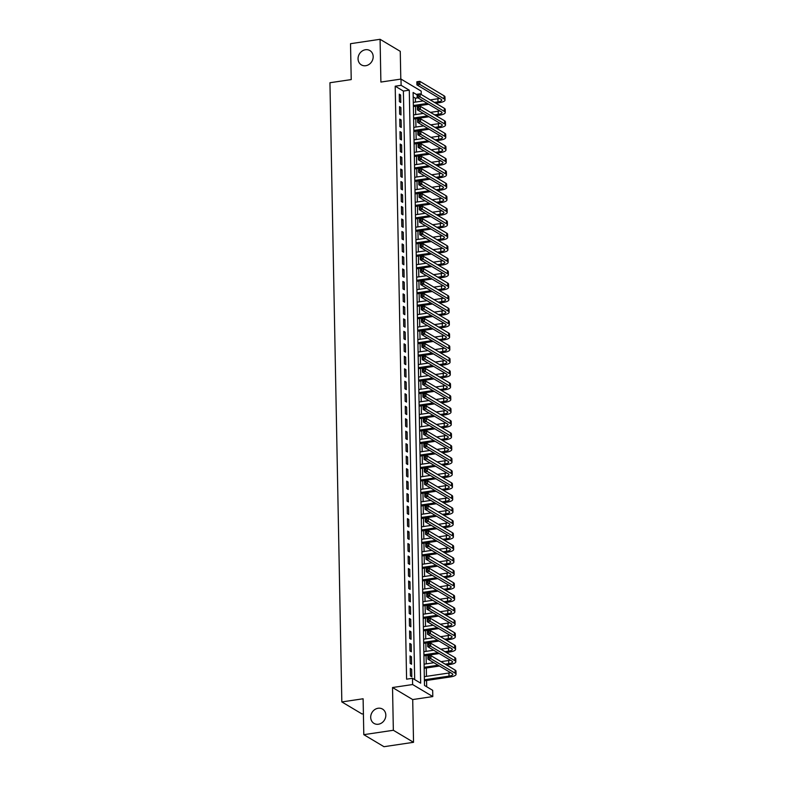 <?xml version="1.0" encoding="UTF-8"?>
<svg xmlns="http://www.w3.org/2000/svg" width="786" height="786" viewBox="0 0 786 786"><rect width="100%" height="100%" fill="white"/><g stroke="black" fill="none" stroke-linecap="round" stroke-linejoin="round"><path stroke-width="1.18" d="M378.105 708.255A8.332 7.271 120.8 0 1 382.527 709.08A8.332 7.271 120.8 0 1 385.513 717.608A8.332 7.271 120.8 0 1 378.41 724.23A8.332 7.271 120.8 0 1 373.989 723.395A8.332 7.271 120.8 0 1 371.012 714.877A8.332 7.271 120.8 0 1 378.105 708.255M365.461 49.734A8.332 7.271 120.8 0 1 369.882 50.569A8.332 7.271 120.8 0 1 372.869 59.088A8.332 7.271 120.8 0 1 365.765 65.71A8.332 7.271 120.8 0 1 361.344 64.874A8.332 7.271 120.8 0 1 358.367 56.356A8.332 7.271 120.8 0 1 365.461 49.734M417.12 94.86L413.112 92.473L424.499 685.451L432.683 690.334L432.801 696.573L412.621 684.537L412.493 678.298L420.677 683.172L409.29 90.194L401.115 85.32L400.988 79.072L421.178 91.107L421.237 94.526M412.709 699.56L392.528 687.524L393.344 730.273L363.8 734.664L383.981 746.7L413.534 742.308L412.709 699.56L432.801 696.573M363.397 713.767L362.022 713.963L341.831 701.927L329.943 82.736L351.224 79.583L350.527 43.692L380.08 39.3L380.896 82.058L400.988 79.072M400.801 79.101L400.261 51.336L380.08 39.3M415.46 102.082L415.391 98.23L417.946 97.847M426.69 686.758L426.562 680.47M426.484 676.333L426.326 667.982M426.248 663.856L426.091 655.504M426.012 651.368L425.845 643.017M425.766 638.88L425.609 630.529M425.531 626.403L425.364 618.051M425.285 613.915L425.128 605.564M425.049 601.437L424.892 593.086M424.813 588.95L424.646 580.599M424.568 576.462L424.411 568.111M424.332 563.984L424.165 555.633M424.086 551.497L423.929 543.146M423.851 539.009L423.693 530.668M423.615 526.532L423.448 518.18M423.369 514.044L423.212 505.693M423.133 501.566L422.966 493.215M422.888 489.079L422.73 480.727M422.652 476.591L422.495 468.25M422.416 464.113L422.249 455.762M422.17 451.626L422.013 443.275M421.935 439.148L421.768 430.797M421.689 426.66L421.532 418.309M421.453 414.173L421.296 405.822M421.217 401.695L421.05 393.344M420.972 389.208L420.815 380.856M420.736 376.72L420.569 368.379M420.49 364.242L420.333 355.891M420.255 351.755L420.097 343.403M420.019 339.277L419.852 330.926M419.773 326.789L419.616 318.438M419.537 314.302L419.37 305.96M419.292 301.824L419.135 293.473M419.056 289.336L418.899 280.985M418.82 276.859L418.653 268.507M418.574 264.371L418.417 256.02M418.339 251.884L418.181 243.532M418.093 239.406L417.936 231.055M417.857 226.918L417.7 218.567M417.621 214.44L417.454 206.089M417.376 201.953L417.219 193.602M417.14 189.465L416.983 181.114M416.894 176.988L416.737 168.636M416.659 164.5L416.501 156.149M416.423 152.012L416.256 143.671M416.177 139.535L416.02 131.183M415.941 127.047L415.784 118.696M415.696 114.569L415.539 106.218M393.344 730.273L413.534 742.308M410.292 668.424L410.439 675.911L411.795 676.726L411.658 669.24L410.292 668.424M410.056 655.937L410.194 663.433L411.559 664.239L411.412 656.752L410.056 655.937M409.811 643.459L409.958 650.946L411.324 651.761L411.176 644.265L409.811 643.459M409.575 630.971L409.712 638.458L411.078 639.273L410.94 631.787L409.575 630.971M409.329 618.484L409.477 625.98L410.842 626.796L410.695 619.299L409.329 618.484M409.093 606.006L409.241 613.493L410.597 614.308L410.459 606.821L409.093 606.006M408.858 593.518L408.995 601.015L410.361 601.821L410.213 594.334L408.858 593.518M408.612 581.041L408.759 588.527L410.125 589.343L409.978 581.846L408.612 581.041M408.376 568.553L408.514 576.04L409.879 576.855L409.742 569.369L408.376 568.553M408.13 556.066L408.278 563.562L409.644 564.368L409.496 556.881L408.13 556.066M407.895 543.588L408.042 551.074L409.398 551.89L409.26 544.393L407.895 543.588M407.659 531.1L407.796 538.587L409.162 539.402L409.015 531.916L407.659 531.1M407.413 518.613L407.561 526.109L408.926 526.925L408.779 519.428L407.413 518.613M407.177 506.135L407.315 513.622L408.681 514.437L408.543 506.95L407.177 506.135M406.932 493.647L407.079 501.144L408.445 501.949L408.298 494.463L406.932 493.647M406.696 481.17L406.843 488.656L408.199 489.472L408.062 481.975L406.696 481.17M406.46 468.682L406.598 476.169L407.963 476.984L407.816 469.497L406.46 468.682M406.215 456.194L406.362 463.691L407.728 464.506L407.58 457.01L406.215 456.194M405.979 443.717L406.116 451.203L407.482 452.019L407.345 444.532L405.979 443.717M405.733 431.229L405.881 438.726L407.246 439.531L407.099 432.045L405.733 431.229M405.497 418.751L405.645 426.238L407.001 427.053L406.863 419.557L405.497 418.751M405.262 406.264L405.399 413.75L406.765 414.566L406.617 407.079L405.262 406.264M405.016 393.776L405.163 401.273L406.529 402.088L406.382 394.592L405.016 393.776M404.78 381.298L404.918 388.785L406.283 389.601L406.146 382.114L404.78 381.298M404.535 368.811L404.682 376.307L406.048 377.113L405.9 369.626L404.535 368.811M404.299 356.333L404.446 363.82L405.802 364.635L405.664 357.139L404.299 356.333M404.063 343.846L404.2 351.332L405.566 352.148L405.419 344.661L404.063 343.846M403.817 331.358L403.965 338.854L405.33 339.66L405.183 332.173L403.817 331.358M403.582 318.88L403.719 326.367L405.085 327.182L404.947 319.686L403.582 318.88M403.336 306.393L403.483 313.879L404.849 314.695L404.702 307.208L403.336 306.393M403.1 293.905L403.247 301.402L404.603 302.217L404.466 294.721L403.1 293.905M402.864 281.427L403.002 288.914L404.368 289.729L404.22 282.243L402.864 281.427M402.619 268.94L402.766 276.436L404.132 277.242L403.984 269.755L402.619 268.94M402.383 256.462L402.52 263.949L403.886 264.764L403.749 257.268L402.383 256.462M402.137 243.974L402.285 251.461L403.65 252.277L403.503 244.79L402.137 243.974M401.901 231.487L402.049 238.983L403.405 239.799L403.267 232.302L401.901 231.487M401.666 219.009L401.803 226.496L403.169 227.311L403.022 219.825L401.666 219.009M401.42 206.522L401.567 214.018L402.933 214.824L402.786 207.337L401.42 206.522M401.184 194.044L401.322 201.53L402.687 202.346L402.55 194.849L401.184 194.044M400.939 181.556L401.086 189.043L402.452 189.858L402.304 182.372L400.939 181.556M400.703 169.069L400.85 176.565L402.206 177.371L402.068 169.884L400.703 169.069M400.467 156.591L400.605 164.078L401.97 164.893L401.823 157.406L400.467 156.591M400.221 144.103L400.369 151.59L401.734 152.405L401.587 144.919L400.221 144.103M399.986 131.616L400.123 139.112L401.489 139.928L401.351 132.431L399.986 131.616M399.74 119.138L399.887 126.625L401.253 127.44L401.106 119.953L399.74 119.138M399.504 106.65L399.652 114.147L401.007 114.953L400.87 107.466L399.504 106.65M415.391 98.23L413.2 96.924M414.684 679.595L403.385 91.068L395.201 86.195L406.588 679.173L412.493 678.298M399.268 94.173L399.406 101.659L400.772 102.475L400.624 94.978L399.268 94.173M392.528 687.524L412.621 684.537M395.201 86.195L401.115 85.32M363.8 734.664L363.112 698.774L341.831 701.927M403.385 91.068L409.29 90.194M399.288 95.185L400.624 94.978M399.524 107.662L400.87 107.466M399.76 120.15L401.106 119.953M400.005 132.638L401.351 132.431M400.241 145.115L401.587 144.919M400.487 157.603L401.823 157.406M400.722 170.081L402.068 169.884M400.958 182.568L402.304 182.372M401.204 195.056L402.55 194.849M401.44 207.533L402.786 207.337M401.685 220.021L403.022 219.825M401.921 232.499L403.267 232.302M402.157 244.986L403.503 244.79M402.403 257.474L403.749 257.268M402.638 269.952L403.984 269.755M402.884 282.439L404.22 282.243M403.12 294.927L404.466 294.721M403.356 307.405L404.702 307.208M403.601 319.892L404.947 319.686M403.837 332.37L405.183 332.173M404.083 344.858L405.419 344.661M404.318 357.345L405.664 357.139M404.554 369.823L405.9 369.626M404.8 382.31L406.146 382.114M405.036 394.788L406.382 394.592M405.281 407.276L406.617 407.079M405.517 419.763L406.863 419.557M405.753 432.241L407.099 432.045M405.998 444.729L407.345 444.532M406.234 457.216L407.58 457.01M406.48 469.694L407.816 469.497M406.716 482.182L408.062 481.975M406.952 494.659L408.298 494.463M407.197 507.147L408.543 506.95M407.433 519.634L408.779 519.428M407.679 532.112L409.015 531.916M407.914 544.6L409.26 544.393M408.15 557.077L409.496 556.881M408.396 569.565L409.742 569.369M408.632 582.053L409.978 581.846M408.867 594.53L410.213 594.334M409.113 607.018L410.459 606.821M409.349 619.496L410.695 619.299M409.594 631.983L410.94 631.787M409.83 644.471L411.176 644.265M410.066 656.949L411.412 656.752M410.312 669.436L411.658 669.24M434.432 102.396L437.989 101.866A6.514 1.847 178.9 0 0 441.771 100.117A6.514 1.847 178.9 0 0 441.172 99.36L416.924 84.898L416.865 81.783L419.822 81.341L419.881 84.466L444.129 98.928A9.766 2.771 -1.1 0 1 445.023 100.048A9.766 2.771 -1.1 0 1 439.354 102.681L435.798 103.212M428.694 104.263L413.387 106.532M413.308 102.406L423.133 100.942M430.227 99.891L437.93 98.741A6.514 1.847 178.9 0 0 439.57 98.407M413.367 105.521L427.329 103.447M418.24 81.99L417.061 82.166L417.081 83.414L418.27 83.237L418.24 81.99L419.822 81.341L444.07 95.804A9.766 2.771 -1.1 0 1 444.964 96.933L445.023 100.048M418.27 83.237L419.881 84.466L416.924 84.898L417.081 83.414M434.668 114.884L438.234 114.353A6.514 1.847 178.9 0 0 442.017 112.594A6.514 1.847 178.9 0 0 441.418 111.848L417.17 97.385L417.101 94.261L420.058 93.829L420.117 96.943L444.365 111.406A9.766 2.771 -1.1 0 1 445.269 112.536A9.766 2.771 -1.1 0 1 439.6 115.159L436.034 115.689M428.94 116.75L413.623 119.02M413.544 114.884L423.369 113.43M430.463 112.369L438.175 111.229A6.514 1.847 178.9 0 0 439.816 110.895M413.603 118.008L427.574 115.935M418.486 94.467L417.297 94.644L417.327 95.892L418.506 95.715L418.486 94.467L420.058 93.829L444.306 108.291A9.766 2.771 -1.1 0 1 445.21 109.411L445.269 112.536M418.506 95.715L420.117 96.943L417.17 97.385L417.327 95.892M434.913 127.361L438.47 126.831A6.514 1.847 178.9 0 0 442.253 125.082A6.514 1.847 178.9 0 0 441.653 124.326L417.405 109.873L417.346 106.749L420.304 106.307L420.363 109.431L444.611 123.893A9.766 2.771 -1.1 0 1 445.505 125.023A9.766 2.771 -1.1 0 1 439.836 127.646L436.269 128.177M429.176 129.228L413.858 131.508M413.78 127.371L423.615 125.907M430.708 124.856L438.411 123.716A6.514 1.847 178.9 0 0 440.052 123.373M413.839 130.486L427.81 128.413M418.722 106.955L417.543 107.132L417.562 108.38L418.742 108.203L418.722 106.955L420.304 106.307L444.552 120.769A9.766 2.771 -1.1 0 1 445.446 121.899L445.505 125.023M418.742 108.203L420.363 109.431L417.405 109.873L417.562 108.38M435.149 139.849L438.716 139.319A6.514 1.847 178.9 0 0 442.489 137.57A6.514 1.847 178.9 0 0 441.889 136.813L417.641 122.351L417.582 119.236L420.539 118.794L420.598 121.918L444.847 136.371A9.766 2.771 -1.1 0 1 445.75 137.501A9.766 2.771 -1.1 0 1 440.072 140.134L436.515 140.665M429.411 141.716L414.104 143.985M414.026 139.849L423.851 138.395M430.944 137.344L438.657 136.194A6.514 1.847 178.9 0 0 440.298 135.86M414.084 142.973L428.056 140.9M418.958 119.443L417.779 119.61L417.808 120.867L418.987 120.69L418.958 119.443L420.539 118.794L444.788 133.256A9.766 2.771 -1.1 0 1 445.691 134.386L445.75 137.501M418.987 120.69L420.598 121.918L417.641 122.351L417.808 120.867M435.385 152.327L438.952 151.806A6.514 1.847 178.9 0 0 442.734 150.047A6.514 1.847 178.9 0 0 442.135 149.301L417.887 134.838L417.828 131.714L420.775 131.282L420.844 134.396L445.092 148.859A9.766 2.771 -1.1 0 1 445.986 149.988A9.766 2.771 -1.1 0 1 440.317 152.612L436.751 153.142M429.657 154.194L414.34 156.473M414.261 152.337L424.086 150.883M431.19 149.821L438.893 148.682A6.514 1.847 178.9 0 0 440.533 148.348M414.32 155.461L428.291 153.388M419.203 131.92L418.024 132.097L418.044 133.345L419.223 133.168L419.203 131.92L420.775 131.282L445.033 145.734A9.766 2.771 -1.1 0 1 445.927 146.864L445.986 149.988M419.223 133.168L420.844 134.396L417.887 134.838L418.044 133.345M435.631 164.814L439.187 164.284A6.514 1.847 178.9 0 0 442.97 162.535A6.514 1.847 178.9 0 0 442.371 161.778L418.123 147.326L418.064 144.202L421.021 143.759L421.08 146.884L445.328 161.346A9.766 2.771 -1.1 0 1 446.222 162.466A9.766 2.771 -1.1 0 1 440.553 165.099L436.996 165.63M429.893 166.681L414.586 168.951M414.507 164.824L424.332 163.36M431.426 162.309L439.128 161.159A6.514 1.847 178.9 0 0 440.769 160.825M414.566 167.939L428.527 165.866M419.439 144.408L418.26 144.585L418.28 145.832L419.469 145.656L419.439 144.408L421.021 143.759L445.269 158.222A9.766 2.771 -1.1 0 1 446.163 159.352L446.222 162.466M419.469 145.656L421.08 146.884L418.123 147.326L418.28 145.832M435.866 177.302L439.433 176.771A6.514 1.847 178.9 0 0 443.216 175.013A6.514 1.847 178.9 0 0 442.616 174.266L418.368 159.804L418.299 156.679L421.257 156.247L421.316 159.362L445.564 173.824A9.766 2.771 -1.1 0 1 446.468 174.954A9.766 2.771 -1.1 0 1 440.799 177.587L437.232 178.108M430.139 179.169L414.821 181.438M414.743 177.302L424.568 175.848M431.661 174.797L439.374 173.647A6.514 1.847 178.9 0 0 441.015 173.313M414.802 180.426L428.773 178.353M419.685 156.886L418.496 157.062L418.525 158.31L419.704 158.143L419.685 156.886L421.257 156.247L445.505 170.709A9.766 2.771 -1.1 0 1 446.409 171.829L446.468 174.954M419.704 158.143L421.316 159.362L418.368 159.804L418.525 158.31M436.112 189.78L439.669 189.249A6.514 1.847 178.9 0 0 443.451 187.5A6.514 1.847 178.9 0 0 442.852 186.754L418.604 172.291L418.545 169.167L421.502 168.725L421.561 171.849L445.809 186.311A9.766 2.771 -1.1 0 1 446.703 187.441A9.766 2.771 -1.1 0 1 441.034 190.065L437.468 190.595M430.374 191.646L415.057 193.926M414.979 189.79L424.804 188.326M431.907 187.274L439.61 186.135A6.514 1.847 178.9 0 0 441.251 185.791M415.037 192.914L429.009 190.831M419.921 169.373L418.742 169.55L418.761 170.798L419.94 170.621L419.921 169.373L421.502 168.725L445.75 183.187A9.766 2.771 -1.1 0 1 446.645 184.317L446.703 187.441M419.94 170.621L421.561 171.849L418.604 172.291L418.761 170.798M436.348 202.267L439.914 201.737A6.514 1.847 178.9 0 0 443.687 199.988A6.514 1.847 178.9 0 0 443.088 199.231L418.84 184.769L418.781 181.654L421.738 181.212L421.797 184.337L446.045 198.789A9.766 2.771 -1.1 0 1 446.949 199.919A9.766 2.771 -1.1 0 1 441.27 202.552L437.714 203.083M430.61 204.134L415.303 206.404M415.224 202.267L425.049 200.813M432.143 199.762L439.855 198.612A6.514 1.847 178.9 0 0 441.496 198.278M415.283 205.392L429.254 203.319M420.156 181.861L418.977 182.038L419.007 183.285L420.186 183.109L420.156 181.861L421.738 181.212L445.986 195.675A9.766 2.771 -1.1 0 1 446.89 196.805L446.949 199.919M420.186 183.109L421.797 184.337L418.84 184.769L419.007 183.285M436.584 214.745L440.15 214.224A6.514 1.847 178.9 0 0 443.933 212.466A6.514 1.847 178.9 0 0 443.333 211.719L419.085 197.257L419.026 194.132L421.974 193.7L422.033 196.814L446.291 211.277A9.766 2.771 -1.1 0 1 447.185 212.407A9.766 2.771 -1.1 0 1 441.516 215.03L437.949 215.561M430.856 216.612L415.539 218.891M415.46 214.755L425.285 213.301M432.388 212.24L440.091 211.1A6.514 1.847 178.9 0 0 441.732 210.766M415.519 217.879L429.49 215.806M420.402 194.339L419.223 194.515L419.243 195.763L420.422 195.586L420.402 194.339L421.974 193.7L446.222 208.152A9.766 2.771 -1.1 0 1 447.126 209.282L447.185 212.407M420.422 195.586L422.033 196.814L419.085 197.257L419.243 195.763M436.829 227.233L440.386 226.702A6.514 1.847 178.9 0 0 444.169 224.953A6.514 1.847 178.9 0 0 443.569 224.197L419.321 209.744L419.262 206.62L422.22 206.178L422.279 209.302L446.527 223.764A9.766 2.771 -1.1 0 1 447.421 224.894A9.766 2.771 -1.1 0 1 441.752 227.518L438.195 228.048M431.092 229.099L415.784 231.369M415.706 227.242L425.531 225.779M432.624 224.727L440.327 223.588A6.514 1.847 178.9 0 0 441.968 223.244M415.765 230.357L429.726 228.284M420.638 206.826L419.459 207.003L419.478 208.251L420.667 208.074L420.638 206.826L422.22 206.178L446.468 220.64A9.766 2.771 -1.1 0 1 447.362 221.77L447.421 224.894M420.667 208.074L422.279 209.302L419.321 209.744L419.478 208.251M437.065 239.72L440.632 239.19A6.514 1.847 178.9 0 0 444.414 237.441A6.514 1.847 178.9 0 0 443.815 236.684L419.567 222.222L419.498 219.107L422.455 218.665L422.514 221.79L446.762 236.242A9.766 2.771 -1.1 0 1 447.666 237.372A9.766 2.771 -1.1 0 1 441.997 240.005L438.431 240.526M431.337 241.587L416.02 243.857M415.941 239.72L425.766 238.266M432.86 237.215L440.573 236.065A6.514 1.847 178.9 0 0 442.213 235.731M416 242.845L429.971 240.771M420.883 219.314L419.695 219.481L419.724 220.728L420.903 220.561L420.883 219.314L422.455 218.665L446.703 233.128A9.766 2.771 -1.1 0 1 447.607 234.257L447.666 237.372M420.903 220.561L422.514 221.79L419.567 222.222L419.724 220.728M437.311 252.198L440.867 251.667A6.514 1.847 178.9 0 0 444.65 249.919A6.514 1.847 178.9 0 0 444.051 249.172L419.803 234.709L419.744 231.585L422.701 231.143L422.76 234.267L447.008 248.73A9.766 2.771 -1.1 0 1 447.902 249.86A9.766 2.771 -1.1 0 1 442.233 252.483L438.667 253.013M431.573 254.065L416.256 256.344M416.177 252.208L426.002 250.744M433.106 249.693L440.808 248.553A6.514 1.847 178.9 0 0 442.449 248.209M416.236 255.332L430.207 253.259M421.119 231.791L419.94 231.968L419.96 233.216L421.139 233.039L421.119 231.791L422.701 231.143L446.949 245.605A9.766 2.771 -1.1 0 1 447.843 246.735L447.902 249.86M421.139 233.039L422.76 234.267L419.803 234.709L419.96 233.216M437.547 264.685L441.113 264.155A6.514 1.847 178.9 0 0 444.886 262.406A6.514 1.847 178.9 0 0 444.286 261.65L420.038 247.187L419.979 244.073L422.937 243.631L422.996 246.755L447.244 261.217A9.766 2.771 -1.1 0 1 448.148 262.337A9.766 2.771 -1.1 0 1 442.469 264.97L438.912 265.501M431.809 266.552L416.501 268.822M416.423 264.695L426.248 263.231M433.341 262.18L441.044 261.031A6.514 1.847 178.9 0 0 442.695 260.697M416.482 267.81L430.453 265.737M421.355 244.279L420.176 244.456L420.205 245.704L421.384 245.527L421.355 244.279L422.937 243.631L447.185 258.093A9.766 2.771 -1.1 0 1 448.089 259.223L448.148 262.337M421.384 245.527L422.996 246.755L420.038 247.187L420.205 245.704M437.782 277.163L441.349 276.643A6.514 1.847 178.9 0 0 445.131 274.884A6.514 1.847 178.9 0 0 444.532 274.137L420.284 259.675L420.225 256.55L423.173 256.118L423.232 259.233L447.489 273.695A9.766 2.771 -1.1 0 1 448.384 274.825A9.766 2.771 -1.1 0 1 442.715 277.448L439.148 277.979M432.054 279.04L416.737 281.309M416.659 277.173L426.484 275.719M433.587 274.658L441.29 273.518A6.514 1.847 178.9 0 0 442.931 273.184M416.718 280.297L430.689 278.224M421.601 256.757L420.422 256.934L420.441 258.181L421.62 258.005L421.601 256.757L423.173 256.118L447.421 270.571A9.766 2.771 -1.1 0 1 448.325 271.701L448.384 274.825M421.62 258.005L423.232 259.233L420.284 259.675L420.441 258.181M438.028 289.651L441.585 289.12A6.514 1.847 178.9 0 0 445.367 287.371A6.514 1.847 178.9 0 0 444.768 286.615L420.52 272.162L420.461 269.038L423.418 268.596L423.477 271.72L447.725 286.183A9.766 2.771 -1.1 0 1 448.619 287.312A9.766 2.771 -1.1 0 1 442.95 289.936L439.394 290.466M432.29 291.518L416.983 293.797M416.894 289.661L426.729 288.197M433.823 287.145L441.526 286.006A6.514 1.847 178.9 0 0 443.166 285.662M416.963 292.775L430.925 290.702M421.836 269.244L420.657 269.421L420.677 270.669L421.866 270.492L421.836 269.244L423.418 268.596L447.666 283.058A9.766 2.771 -1.1 0 1 448.56 284.188L448.619 287.312M421.866 270.492L423.477 271.72L420.52 272.162L420.677 270.669M438.264 302.138L441.83 301.608A6.514 1.847 178.9 0 0 445.613 299.859A6.514 1.847 178.9 0 0 445.014 299.102L420.765 284.64L420.697 281.526L423.654 281.083L423.713 284.208L447.961 298.66A9.766 2.771 -1.1 0 1 448.865 299.79A9.766 2.771 -1.1 0 1 443.196 302.423L439.629 302.944M432.536 304.005L417.219 306.275M417.14 302.138L426.965 300.684M434.059 299.633L441.771 298.484A6.514 1.847 178.9 0 0 443.412 298.149M417.199 305.263L431.17 303.19M422.082 281.732L420.893 281.899L420.923 283.156L422.102 282.98L422.082 281.732L423.654 281.083L447.902 295.546A9.766 2.771 -1.1 0 1 448.806 296.676L448.865 299.79M422.102 282.98L423.713 284.208L420.765 284.64L420.923 283.156M438.509 314.616L442.066 314.086A6.514 1.847 178.9 0 0 445.849 312.337A6.514 1.847 178.9 0 0 445.249 311.59L421.001 297.128L420.942 294.003L423.9 293.571L423.959 296.686L448.207 311.148A9.766 2.771 -1.1 0 1 449.101 312.278A9.766 2.771 -1.1 0 1 443.432 314.901L439.865 315.432M432.772 316.483L417.454 318.762M417.376 314.626L427.201 313.172M434.304 312.111L442.007 310.971A6.514 1.847 178.9 0 0 443.648 310.637M417.435 317.75L431.406 315.677M422.318 294.21L421.139 294.386L421.158 295.634L422.337 295.457L422.318 294.21L423.9 293.571L448.148 308.024A9.766 2.771 -1.1 0 1 449.042 309.153L449.101 312.278M422.337 295.457L423.959 296.686L421.001 297.128L421.158 295.634M438.745 327.104L442.312 326.573A6.514 1.847 178.9 0 0 446.084 324.824A6.514 1.847 178.9 0 0 445.485 324.068L421.237 309.605L421.178 306.491L424.135 306.049L424.194 309.173L448.442 323.635A9.766 2.771 -1.1 0 1 449.346 324.756A9.766 2.771 -1.1 0 1 443.668 327.389L440.111 327.919M433.007 328.97L417.7 331.24M417.621 327.114L427.446 325.65M434.54 324.598L442.243 323.449A6.514 1.847 178.9 0 0 443.894 323.115M417.68 330.228L431.652 328.155M422.554 306.697L421.375 306.874L421.404 308.122L422.583 307.945L422.554 306.697L424.135 306.049L448.384 320.511A9.766 2.771 -1.1 0 1 449.287 321.641L449.346 324.756M422.583 307.945L424.194 309.173L421.237 309.605L421.404 308.122M438.981 339.591L442.547 339.061A6.514 1.847 178.9 0 0 446.33 337.302A6.514 1.847 178.9 0 0 445.731 336.555L421.483 322.093L421.424 318.969L424.371 318.536L424.43 321.651L448.688 336.113A9.766 2.771 -1.1 0 1 449.582 337.243A9.766 2.771 -1.1 0 1 443.913 339.866L440.347 340.397M433.253 341.458L417.936 343.728M417.857 339.591L427.682 338.137M434.786 337.076L442.489 335.936A6.514 1.847 178.9 0 0 444.129 335.602M417.916 342.716L431.887 340.643M422.799 319.175L421.61 319.352L421.64 320.6L422.819 320.423L422.799 319.175L424.371 318.536L448.619 332.999A9.766 2.771 -1.1 0 1 449.523 334.119L449.582 337.243M422.819 320.423L424.43 321.651L421.483 322.093L421.64 320.6M439.227 352.069L442.783 351.538A6.514 1.847 178.9 0 0 446.566 349.79A6.514 1.847 178.9 0 0 445.967 349.033L421.718 334.581L421.66 331.456L424.617 331.014L424.676 334.138L448.924 348.601A9.766 2.771 -1.1 0 1 449.818 349.731A9.766 2.771 -1.1 0 1 444.149 352.354L440.592 352.885M433.489 353.936L418.181 356.215M418.093 352.079L427.928 350.615M435.022 349.564L442.724 348.424A6.514 1.847 178.9 0 0 444.365 348.08M418.162 355.193L432.123 353.12M423.035 331.663L421.856 331.839L421.876 333.087L423.065 332.91L423.035 331.663L424.617 331.014L448.865 345.476A9.766 2.771 -1.1 0 1 449.759 346.606L449.818 349.731M423.065 332.91L424.676 334.138L421.718 334.581L421.876 333.087M439.462 364.557L443.029 364.026A6.514 1.847 178.9 0 0 446.812 362.277A6.514 1.847 178.9 0 0 446.212 361.521L421.964 347.058L421.895 343.944L424.853 343.502L424.912 346.626L449.16 361.079A9.766 2.771 -1.1 0 1 450.064 362.208A9.766 2.771 -1.1 0 1 444.395 364.842L440.828 365.372M433.734 366.423L418.417 368.693M418.339 364.557L428.164 363.103M435.257 362.051L442.97 360.902A6.514 1.847 178.9 0 0 444.611 360.568M418.398 367.681L432.369 365.608M423.281 344.15L422.092 344.327L422.121 345.575L423.3 345.398L423.281 344.15L424.853 343.502L449.101 357.964A9.766 2.771 -1.1 0 1 450.005 359.094L450.064 362.208M423.3 345.398L424.912 346.626L421.964 347.058L422.121 345.575M439.708 377.034L443.265 376.514A6.514 1.847 178.9 0 0 447.047 374.755A6.514 1.847 178.9 0 0 446.448 374.008L422.2 359.546L422.141 356.422L425.098 355.989L425.157 359.104L449.405 373.566A9.766 2.771 -1.1 0 1 450.299 374.696A9.766 2.771 -1.1 0 1 444.63 377.319L441.064 377.85M433.97 378.901L418.653 381.181M418.574 377.044L428.399 375.59M435.503 374.529L443.206 373.389A6.514 1.847 178.9 0 0 444.847 373.055M418.633 380.169L432.605 378.095M423.516 356.628L422.337 356.805L422.357 358.052L423.536 357.876L423.516 356.628L425.098 355.989L449.346 370.442A9.766 2.771 -1.1 0 1 450.24 371.572L450.299 374.696M423.536 357.876L425.157 359.104L422.2 359.546L422.357 358.052M439.944 389.522L443.51 388.991A6.514 1.847 178.9 0 0 447.283 387.243A6.514 1.847 178.9 0 0 446.684 386.486L422.436 372.033L422.377 368.909L425.334 368.467L425.393 371.591L449.641 386.054A9.766 2.771 -1.1 0 1 450.545 387.184A9.766 2.771 -1.1 0 1 444.866 389.807L441.31 390.337M434.206 391.389L418.899 393.658M418.82 389.532L428.645 388.068M435.739 387.017L443.442 385.877A6.514 1.847 178.9 0 0 445.092 385.533M418.879 392.646L432.85 390.573M423.752 369.115L422.573 369.292L422.603 370.54L423.782 370.363L423.752 369.115L425.334 368.467L449.582 382.929A9.766 2.771 -1.1 0 1 450.486 384.059L450.545 387.184M423.782 370.363L425.393 371.591L422.436 372.033L422.603 370.54M440.18 402.01L443.746 401.479A6.514 1.847 178.9 0 0 447.529 399.72A6.514 1.847 178.9 0 0 446.929 398.974L422.681 384.511L422.622 381.387L425.57 380.955L425.629 384.069L449.887 398.531A9.766 2.771 -1.1 0 1 450.781 399.661A9.766 2.771 -1.1 0 1 445.112 402.294L441.545 402.815M434.452 403.876L419.135 406.146M419.056 402.01L428.881 400.555M435.984 399.504L443.687 398.355A6.514 1.847 178.9 0 0 445.328 398.021M419.115 405.134L433.086 403.061M423.998 381.593L422.809 381.77L422.839 383.018L424.018 382.851L423.998 381.593L425.57 380.955L449.818 395.417A9.766 2.771 -1.1 0 1 450.722 396.537L450.781 399.661M424.018 382.851L425.629 384.069L422.681 384.511L422.839 383.018M440.425 414.487L443.982 413.957A6.514 1.847 178.9 0 0 447.765 412.208A6.514 1.847 178.9 0 0 447.165 411.461L422.917 396.999L422.858 393.874L425.815 393.432L425.874 396.557L450.123 411.019A9.766 2.771 -1.1 0 1 451.017 412.149A9.766 2.771 -1.1 0 1 445.348 414.772L441.791 415.303M434.687 416.354L419.38 418.633M419.292 414.497L429.127 413.033M436.22 411.982L443.923 410.842A6.514 1.847 178.9 0 0 445.564 410.498M419.36 417.621L433.322 415.539M424.234 394.081L423.055 394.258L423.074 395.505L424.263 395.329L424.234 394.081L425.815 393.432L450.064 407.895A9.766 2.771 -1.1 0 1 450.958 409.025L451.017 412.149M424.263 395.329L425.874 396.557L422.917 396.999L423.074 395.505M440.661 426.975L444.228 426.444A6.514 1.847 178.9 0 0 448.01 424.695A6.514 1.847 178.9 0 0 447.411 423.939L423.163 409.477L423.094 406.362L426.051 405.92L426.11 409.044L450.358 423.497A9.766 2.771 -1.1 0 1 451.262 424.627A9.766 2.771 -1.1 0 1 445.593 427.26L442.027 427.79M434.933 428.842L419.616 431.111M419.537 426.985L429.362 425.521M436.456 424.469L444.169 423.32A6.514 1.847 178.9 0 0 445.809 422.986M419.596 430.099L433.567 428.026M424.479 406.568L423.29 406.745L423.32 407.993L424.499 407.816L424.479 406.568L426.051 405.92L450.299 420.382A9.766 2.771 -1.1 0 1 451.203 421.512L451.262 424.627M424.499 407.816L426.11 409.044L423.163 409.477L423.32 407.993M440.907 439.453L444.463 438.932A6.514 1.847 178.9 0 0 448.246 437.173A6.514 1.847 178.9 0 0 447.647 436.427L423.399 421.964L423.34 418.84L426.297 418.407L426.356 421.522L450.604 435.984A9.766 2.771 -1.1 0 1 451.498 437.114A9.766 2.771 -1.1 0 1 445.829 439.738L442.263 440.268M435.169 441.319L419.852 443.599M419.773 439.462L429.598 438.008M436.702 436.947L444.404 435.808A6.514 1.847 178.9 0 0 446.045 435.473M419.832 442.587L433.803 440.514M424.715 419.046L423.536 419.223L423.556 420.471L424.735 420.294L424.715 419.046L426.297 418.407L450.545 432.86A9.766 2.771 -1.1 0 1 451.439 433.99L451.498 437.114M424.735 420.294L426.356 421.522L423.399 421.964L423.556 420.471M441.143 451.94L444.709 451.41A6.514 1.847 178.9 0 0 448.482 449.661A6.514 1.847 178.9 0 0 447.882 448.904L423.634 434.452L423.575 431.327L426.533 430.885L426.592 434.01L450.84 448.472A9.766 2.771 -1.1 0 1 451.744 449.602A9.766 2.771 -1.1 0 1 446.065 452.225L442.508 452.756M435.405 453.807L420.097 456.077M420.019 451.95L429.844 450.486M436.937 449.435L444.64 448.295A6.514 1.847 178.9 0 0 446.291 447.951M420.078 455.065L434.049 452.991M424.951 431.534L423.772 431.71L423.801 432.958L424.98 432.781L424.951 431.534L426.533 430.885L450.781 445.348A9.766 2.771 -1.1 0 1 451.675 446.477L451.744 449.602M424.98 432.781L426.592 434.01L423.634 434.452L423.801 432.958M441.378 464.428L444.945 463.897A6.514 1.847 178.9 0 0 448.727 462.148A6.514 1.847 178.9 0 0 448.128 461.392L423.88 446.929L423.821 443.815L426.769 443.373L426.827 446.497L451.085 460.95A9.766 2.771 -1.1 0 1 451.979 462.08A9.766 2.771 -1.1 0 1 446.31 464.713L442.744 465.233M435.65 466.295L420.333 468.564M420.255 464.428L430.08 462.974M437.183 461.922L444.886 460.773A6.514 1.847 178.9 0 0 446.527 460.439M420.314 467.552L434.285 465.479M425.197 444.021L424.008 444.188L424.037 445.436L425.216 445.269L425.197 444.021L426.769 443.373L451.017 457.835A9.766 2.771 -1.1 0 1 451.921 458.965L451.979 462.08M425.216 445.269L426.827 446.497L423.88 446.929L424.037 445.436M441.624 476.906L445.181 476.375A6.514 1.847 178.9 0 0 448.963 474.626A6.514 1.847 178.9 0 0 448.364 473.879L424.116 459.417L424.057 456.293L427.014 455.86L427.073 458.975L451.321 473.437A9.766 2.771 -1.1 0 1 452.215 474.567A9.766 2.771 -1.1 0 1 446.546 477.19L442.99 477.721M435.886 478.772L420.579 481.052M420.49 476.915L430.325 475.451M437.419 474.4L445.122 473.26A6.514 1.847 178.9 0 0 446.762 472.926M420.559 480.04L434.52 477.967M425.432 456.499L424.253 456.676L424.273 457.924L425.462 457.747L425.432 456.499L427.014 455.86L451.262 470.313A9.766 2.771 -1.1 0 1 452.156 471.443L452.215 474.567M425.462 457.747L427.073 458.975L424.116 459.417L424.273 457.924M441.86 489.393L445.426 488.863A6.514 1.847 178.9 0 0 449.209 487.114A6.514 1.847 178.9 0 0 448.61 486.357L424.352 471.895L424.293 468.78L427.25 468.338L427.309 471.462L451.557 485.925A9.766 2.771 -1.1 0 1 452.461 487.045A9.766 2.771 -1.1 0 1 446.792 489.678L443.225 490.209M436.132 491.26L420.815 493.529M420.736 489.403L430.561 487.939M437.655 486.888L445.367 485.738A6.514 1.847 178.9 0 0 447.008 485.404M420.795 492.517L434.766 490.444M425.678 468.987L424.489 469.163L424.519 470.411L425.698 470.234L425.678 468.987L427.25 468.338L451.498 482.8A9.766 2.771 -1.1 0 1 452.402 483.93L452.461 487.045M425.698 470.234L427.309 471.462L424.352 471.895L424.519 470.411M442.096 501.881L445.662 501.35A6.514 1.847 178.9 0 0 449.445 499.591A6.514 1.847 178.9 0 0 448.845 498.845L424.597 484.382L424.538 481.258L427.496 480.826L427.555 483.94L451.803 498.403A9.766 2.771 -1.1 0 1 452.697 499.532A9.766 2.771 -1.1 0 1 447.028 502.156L443.461 502.686M436.368 503.747L421.05 506.017M420.972 501.881L430.797 500.427M437.9 499.365L445.603 498.226A6.514 1.847 178.9 0 0 447.244 497.892M421.031 505.005L435.002 502.932M425.914 481.464L424.735 481.641L424.754 482.889L425.933 482.712L425.914 481.464L427.496 480.826L451.744 495.288A9.766 2.771 -1.1 0 1 452.638 496.408L452.697 499.532M425.933 482.712L427.555 483.94L424.597 484.382L424.754 482.889M442.341 514.358L445.908 513.828A6.514 1.847 178.9 0 0 449.68 512.079A6.514 1.847 178.9 0 0 449.081 511.322L424.833 496.87L424.774 493.746L427.731 493.303L427.79 496.428L452.038 510.89A9.766 2.771 -1.1 0 1 452.942 512.02A9.766 2.771 -1.1 0 1 447.263 514.643L443.707 515.174M436.603 516.225L421.296 518.505M421.217 514.368L431.042 512.904M438.136 511.853L445.839 510.713A6.514 1.847 178.9 0 0 447.489 510.369M421.276 517.483L435.248 515.41M426.15 493.952L424.971 494.129L424.99 495.377L426.179 495.2L426.15 493.952L427.731 493.303L451.979 507.766A9.766 2.771 -1.1 0 1 452.874 508.896L452.942 512.02M426.179 495.2L427.79 496.428L424.833 496.87L424.99 495.377M442.577 526.846L446.143 526.315A6.514 1.847 178.9 0 0 449.926 524.567A6.514 1.847 178.9 0 0 449.327 523.81L425.079 509.348L425.02 506.233L427.967 505.791L428.026 508.915L452.284 523.368A9.766 2.771 -1.1 0 1 453.178 524.498A9.766 2.771 -1.1 0 1 447.509 527.131L443.943 527.661M436.849 528.713L421.532 530.982M421.453 526.846L431.278 525.392M438.382 524.341L446.084 523.191A6.514 1.847 178.9 0 0 447.725 522.857M421.512 529.97L435.483 527.897M426.395 506.439L425.206 506.606L425.236 507.864L426.415 507.687L426.395 506.439L427.967 505.791L452.215 520.253A9.766 2.771 -1.1 0 1 453.119 521.383L453.178 524.498M426.415 507.687L428.026 508.915L425.079 509.348L425.236 507.864M442.823 539.324L446.379 538.803A6.514 1.847 178.9 0 0 450.162 537.044A6.514 1.847 178.9 0 0 449.563 536.298L425.314 521.835L425.255 518.711L428.213 518.279L428.272 521.393L452.52 535.856A9.766 2.771 -1.1 0 1 453.414 536.985A9.766 2.771 -1.1 0 1 447.745 539.609L444.178 540.139M437.085 541.19L421.777 543.47M421.689 539.334L431.524 537.879M438.617 536.818L446.32 535.679A6.514 1.847 178.9 0 0 447.961 535.345M421.758 542.458L435.719 540.385M426.631 518.917L425.452 519.094L425.472 520.342L426.66 520.165L426.631 518.917L428.213 518.279L452.461 532.731A9.766 2.771 -1.1 0 1 453.355 533.861L453.414 536.985M426.66 520.165L428.272 521.393L425.314 521.835L425.472 520.342M443.058 551.811L446.625 551.281A6.514 1.847 178.9 0 0 450.407 549.532A6.514 1.847 178.9 0 0 449.808 548.775L425.55 534.313L425.491 531.198L428.449 530.756L428.508 533.881L452.756 548.343A9.766 2.771 -1.1 0 1 453.66 549.463A9.766 2.771 -1.1 0 1 447.991 552.096L444.424 552.627M437.33 553.678L422.013 555.948M421.935 551.821L431.76 550.357M438.853 549.306L446.566 548.156A6.514 1.847 178.9 0 0 448.207 547.822M421.994 554.936L435.965 552.863M426.877 531.405L425.688 531.582L425.717 532.829L426.896 532.653L426.877 531.405L428.449 530.756L452.697 545.219A9.766 2.771 -1.1 0 1 453.601 546.349L453.66 549.463M426.896 532.653L428.508 533.881L425.55 534.313L425.717 532.829M443.294 564.299L446.861 563.768A6.514 1.847 178.9 0 0 450.643 562.01A6.514 1.847 178.9 0 0 450.044 561.263L425.796 546.801L425.737 543.676L428.694 543.244L428.753 546.358L453.001 560.821A9.766 2.771 -1.1 0 1 453.895 561.951A9.766 2.771 -1.1 0 1 448.226 564.584L444.66 565.105M437.566 566.166L422.249 568.435M422.17 564.299L431.995 562.845M439.099 561.793L446.802 560.644A6.514 1.847 178.9 0 0 448.442 560.31M422.229 567.423L436.201 565.35M427.112 543.883L425.933 544.059L425.953 545.307L427.132 545.14L427.112 543.883L428.694 543.244L452.942 557.706A9.766 2.771 -1.1 0 1 453.836 558.826L453.895 561.951M427.132 545.14L428.753 546.358L425.796 546.801L425.953 545.307M443.54 576.777L447.106 576.246A6.514 1.847 178.9 0 0 450.879 574.497A6.514 1.847 178.9 0 0 450.28 573.741L426.032 559.288L425.973 556.164L428.93 555.722L428.989 558.846L453.237 573.308A9.766 2.771 -1.1 0 1 454.141 574.438A9.766 2.771 -1.1 0 1 448.462 577.062L444.905 577.592M437.802 578.643L422.495 580.923M422.416 576.786L432.241 575.323M439.335 574.271L447.038 573.132A6.514 1.847 178.9 0 0 448.688 572.788M422.475 579.911L436.446 577.828M427.348 556.37L426.169 556.547L426.189 557.795L427.378 557.618L427.348 556.37L428.93 555.722L453.178 570.184A9.766 2.771 -1.1 0 1 454.072 571.314L454.141 574.438M427.378 557.618L428.989 558.846L426.032 559.288L426.189 557.795M443.776 589.264L447.342 588.734A6.514 1.847 178.9 0 0 451.125 586.985A6.514 1.847 178.9 0 0 450.525 586.228L426.277 571.766L426.218 568.651L429.166 568.209L429.225 571.334L453.473 585.786A9.766 2.771 -1.1 0 1 454.377 586.916A9.766 2.771 -1.1 0 1 448.708 589.549L445.141 590.08M438.048 591.131L422.73 593.401M422.652 589.264L432.477 587.81M439.58 586.759L447.283 585.609A6.514 1.847 178.9 0 0 448.924 585.275M422.711 592.389L436.682 590.315M427.594 568.858L426.405 569.035L426.434 570.282L427.613 570.105L427.594 568.858L429.166 568.209L453.414 582.672A9.766 2.771 -1.1 0 1 454.318 583.802L454.377 586.916M427.613 570.105L429.225 571.334L426.277 571.766L426.434 570.282M444.021 601.742L447.578 601.221A6.514 1.847 178.9 0 0 451.361 599.463A6.514 1.847 178.9 0 0 450.761 598.716L426.513 584.253L426.454 581.129L429.411 580.697L429.47 583.811L453.719 598.274A9.766 2.771 -1.1 0 1 454.613 599.404A9.766 2.771 -1.1 0 1 448.944 602.027L445.377 602.557M438.283 603.609L422.966 605.888M422.888 601.752L432.722 600.298M439.816 599.237L447.519 598.097A6.514 1.847 178.9 0 0 449.16 597.763M422.956 604.876L436.918 602.803M427.83 581.335L426.651 581.512L426.67 582.76L427.859 582.583L427.83 581.335L429.411 580.697L453.66 595.149A9.766 2.771 -1.1 0 1 454.554 596.279L454.613 599.404M427.859 582.583L429.47 583.811L426.513 584.253L426.67 582.76M444.257 614.23L447.824 613.699A6.514 1.847 178.9 0 0 451.606 611.95A6.514 1.847 178.9 0 0 451.007 611.194L426.749 596.741L426.69 593.617L429.647 593.175L429.706 596.299L453.954 610.761A9.766 2.771 -1.1 0 1 454.858 611.891A9.766 2.771 -1.1 0 1 449.189 614.514L445.623 615.045M438.529 616.096L423.212 618.366M423.133 614.239L432.958 612.775M440.052 611.724L447.765 610.584A6.514 1.847 178.9 0 0 449.405 610.241M423.192 617.354L437.163 615.281M428.075 593.823L426.886 594L426.916 595.248L428.095 595.071L428.075 593.823L429.647 593.175L453.895 607.637A9.766 2.771 -1.1 0 1 454.799 608.767L454.858 611.891M428.095 595.071L429.706 596.299L426.749 596.741L426.916 595.248M444.493 626.717L448.059 626.187A6.514 1.847 178.9 0 0 451.842 624.438A6.514 1.847 178.9 0 0 451.243 623.681L426.995 609.219L426.936 606.104L429.883 605.662L429.952 608.786L454.2 623.239A9.766 2.771 -1.1 0 1 455.094 624.369A9.766 2.771 -1.1 0 1 449.425 627.002L445.859 627.523M438.765 628.584L423.448 630.853M423.369 626.717L433.194 625.263M440.298 624.212L448 623.062A6.514 1.847 178.9 0 0 449.641 622.728M423.428 629.841L437.399 627.768M428.311 606.311L427.132 606.478L427.152 607.725L428.331 607.558L428.311 606.311L429.883 605.662L454.141 620.125A9.766 2.771 -1.1 0 1 455.035 621.254L455.094 624.369M428.331 607.558L429.952 608.786L426.995 609.219L427.152 607.725M444.738 639.195L448.295 638.664A6.514 1.847 178.9 0 0 452.078 636.915A6.514 1.847 178.9 0 0 451.478 636.169L427.23 621.706L427.171 618.582L430.129 618.14L430.188 621.264L454.436 635.727A9.766 2.771 -1.1 0 1 455.34 636.857A9.766 2.771 -1.1 0 1 449.661 639.48L446.104 640.01M439.001 641.062L423.693 643.341M423.615 639.205L433.44 637.741M440.533 636.689L448.236 635.55A6.514 1.847 178.9 0 0 449.887 635.206M423.674 642.329L437.645 640.246M428.547 618.788L427.368 618.965L427.388 620.213L428.576 620.036L428.547 618.788L430.129 618.14L454.377 632.602A9.766 2.771 -1.1 0 1 455.271 633.732L455.34 636.857M428.576 620.036L430.188 621.264L427.23 621.706L427.388 620.213M444.974 651.682L448.541 651.152A6.514 1.847 178.9 0 0 452.323 649.403A6.514 1.847 178.9 0 0 451.724 648.647L427.476 634.184L427.417 631.07L430.364 630.627L430.423 633.752L454.672 648.214A9.766 2.771 -1.1 0 1 455.575 649.334A9.766 2.771 -1.1 0 1 449.906 651.967L446.34 652.498M439.246 653.549L423.929 655.819M423.851 651.692L433.675 650.228M440.779 649.177L448.482 648.028A6.514 1.847 178.9 0 0 450.123 647.693M423.909 654.807L437.881 652.734M428.792 631.276L427.604 631.453L427.633 632.701L428.812 632.524L428.792 631.276L430.364 630.627L454.613 645.09A9.766 2.771 -1.1 0 1 455.516 646.22L455.575 649.334M428.812 632.524L430.423 633.752L427.476 634.184L427.633 632.701M445.22 664.16L448.777 663.639A6.514 1.847 178.9 0 0 452.559 661.881A6.514 1.847 178.9 0 0 451.96 661.134L427.712 646.672L427.653 643.547L430.61 643.115L430.669 646.23L454.917 660.692A9.766 2.771 -1.1 0 1 455.811 661.822A9.766 2.771 -1.1 0 1 450.142 664.445L446.576 664.976M439.482 666.027L424.165 668.306M424.086 664.17L433.921 662.716M441.015 661.655L448.718 660.515A6.514 1.847 178.9 0 0 450.358 660.181M424.155 667.294L438.116 665.221M429.028 643.754L427.849 643.931L427.869 645.178L429.058 645.001L429.028 643.754L430.61 643.115L454.858 657.568A9.766 2.771 -1.1 0 1 455.752 658.697L455.811 661.822M429.058 645.001L430.669 646.23L427.712 646.672L427.869 645.178M424.391 679.772L449.022 676.117A6.514 1.847 178.9 0 0 452.805 674.368A6.514 1.847 178.9 0 0 452.205 673.612L427.948 659.159L427.889 656.035L430.846 655.593L430.905 658.717L455.153 673.18A9.766 2.771 -1.1 0 1 456.057 674.309A9.766 2.771 -1.1 0 1 450.388 676.933L424.411 680.794M424.332 676.658L448.963 673.003A6.514 1.847 178.9 0 0 450.604 672.659M429.274 656.241L428.085 656.418L428.115 657.666L429.294 657.489L429.274 656.241L430.846 655.593L455.094 670.055A9.766 2.771 -1.1 0 1 455.998 671.185L456.057 674.309M429.294 657.489L430.905 658.717L427.948 659.159L428.115 657.666M437.93 98.741L437.989 101.866M444.07 95.804L444.129 98.928M438.175 111.229L438.234 114.353M444.306 108.291L444.365 111.406M438.411 123.716L438.47 126.831M444.552 120.769L444.611 123.893M438.657 136.194L438.716 139.319M444.788 133.256L444.847 136.371M438.893 148.682L438.952 151.806M445.033 145.734L445.092 148.859M439.128 161.159L439.187 164.284M445.269 158.222L445.328 161.346M439.374 173.647L439.433 176.771M445.505 170.709L445.564 173.824M439.61 186.135L439.669 189.249M445.75 183.187L445.809 186.311M439.855 198.612L439.914 201.737M445.986 195.675L446.045 198.789M440.091 211.1L440.15 214.224M446.222 208.152L446.291 211.277M440.327 223.588L440.386 226.702M446.468 220.64L446.527 223.764M440.573 236.065L440.632 239.19M446.703 233.128L446.762 236.242M440.808 248.553L440.867 251.667M446.949 245.605L447.008 248.73M441.044 261.031L441.113 264.155M447.185 258.093L447.244 261.217M441.29 273.518L441.349 276.643M447.421 270.571L447.489 273.695M441.526 286.006L441.585 289.12M447.666 283.058L447.725 286.183M441.771 298.484L441.83 301.608M447.902 295.546L447.961 298.66M442.007 310.971L442.066 314.086M448.148 308.024L448.207 311.148M442.243 323.449L442.312 326.573M448.384 320.511L448.442 323.635M442.489 335.936L442.547 339.061M448.619 332.999L448.688 336.113M442.724 348.424L442.783 351.538M448.865 345.476L448.924 348.601M442.97 360.902L443.029 364.026M449.101 357.964L449.16 361.079M443.206 373.389L443.265 376.514M449.346 370.442L449.405 373.566M443.442 385.877L443.51 388.991M449.582 382.929L449.641 386.054M443.687 398.355L443.746 401.479M449.818 395.417L449.887 398.531M443.923 410.842L443.982 413.957M450.064 407.895L450.123 411.019M444.169 423.32L444.228 426.444M450.299 420.382L450.358 423.497M444.404 435.808L444.463 438.932M450.545 432.86L450.604 435.984M444.64 448.295L444.709 451.41M450.781 445.348L450.84 448.472M444.886 460.773L444.945 463.897M451.017 457.835L451.085 460.95M445.122 473.26L445.181 476.375M451.262 470.313L451.321 473.437M445.367 485.738L445.426 488.863M451.498 482.8L451.557 485.925M445.603 498.226L445.662 501.35M451.744 495.288L451.803 498.403M445.839 510.713L445.908 513.828M451.979 507.766L452.038 510.89M446.084 523.191L446.143 526.315M452.215 520.253L452.284 523.368M446.32 535.679L446.379 538.803M452.461 532.731L452.52 535.856M446.566 548.156L446.625 551.281M452.697 545.219L452.756 548.343M446.802 560.644L446.861 563.768M452.942 557.706L453.001 560.821M447.038 573.132L447.106 576.246M453.178 570.184L453.237 573.308M447.283 585.609L447.342 588.734M453.414 582.672L453.473 585.786M447.519 598.097L447.578 601.221M453.66 595.149L453.719 598.274M447.765 610.584L447.824 613.699M453.895 607.637L453.954 610.761M448 623.062L448.059 626.187M454.141 620.125L454.2 623.239M448.236 635.55L448.295 638.664M454.377 632.602L454.436 635.727M448.482 648.028L448.541 651.152M454.613 645.09L454.672 648.214M448.718 660.515L448.777 663.639M454.858 657.568L454.917 660.692M448.963 673.003L449.022 676.117M455.094 670.055L455.153 673.18"/></g></svg>
